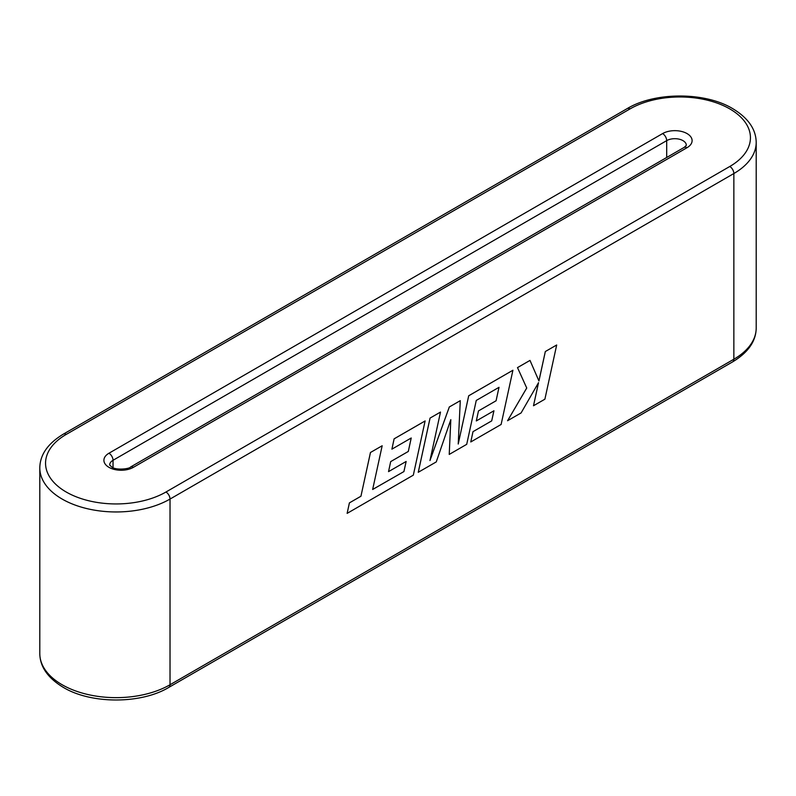 <?xml version="1.0" encoding="UTF-8"?>
<svg xmlns="http://www.w3.org/2000/svg" width="796" height="796" viewBox="0 0 796 796"><rect width="100%" height="100%" fill="white"/><g stroke="black" fill="none" stroke-linecap="round" stroke-linejoin="round"><path stroke-width="1.19" d="M538.494 382.727L533.499 405.751L544.892 399.194L556.683 344.996L545.31 351.543L538.922 380.946M556.683 344.996L545.31 351.543M545.33 351.563L538.942 380.976L529.997 360.409L517.49 367.603L526.723 388L507.569 420.726L521.091 412.935L538.534 382.657L533.499 405.751M529.997 360.409L517.509 367.623L526.723 388M526.743 388.02L507.589 420.736M498.983 387.334L496.087 400.756L478.476 410.925L476.306 420.935L493.938 410.776L491.699 420.865L473.003 431.661L470.784 441.959L501.122 424.467L512.913 370.249L468.715 395.791L458.227 444.029L460.277 400.667L449.332 406.975L429.959 460.556L440.496 412.079L430.049 418.089L418.248 472.287L436.268 461.909L450.815 419.661L449.233 454.426L450.785 419.731M449.233 454.426L466.705 444.337L476.257 400.448L499.012 387.314L496.087 400.756M496.107 400.766L478.476 410.925L476.306 420.935M493.938 410.776L491.699 420.865M491.719 420.875L473.003 431.661L470.784 441.959M512.913 370.249L468.695 395.771L458.237 443.899M460.277 400.667L449.312 406.965L429.989 460.387M440.496 412.079L430.049 418.089M430.069 418.099L418.268 472.297M411.204 438.009L408.298 451.441L390.687 461.61L388.538 471.63L406.149 461.461L403.93 471.56L372.647 489.46M403.93 471.56L372.647 489.49L382.17 445.76L370.458 452.496L360.936 496.226L349.394 502.893L347.136 513.37L413.323 475.152L425.114 420.945L394.1 438.845L391.911 449.153L411.224 437.999L408.318 451.451L390.687 461.61L388.538 471.63M382.17 445.76L370.458 452.496M370.478 452.506L360.936 496.226M360.956 496.236L349.394 502.893M349.414 502.903L347.136 513.37M425.134 420.955L394.12 438.855L391.911 449.153M406.119 461.481L403.91 471.55M108.962 453.232L662.61 133.579A17.273 9.97 180 0 1 687.038 133.579A17.273 9.97 180 0 1 687.038 147.688L133.39 467.332A17.273 9.97 180 0 1 108.962 467.332A17.273 9.97 180 0 1 108.962 453.232A5.761 3.323 60 0 1 113.032 460.287L113.032 467.65M66.217 434.427A70.526 40.715 0 0 0 66.217 492.018A70.526 40.715 0 0 0 165.956 492.018L729.783 166.483A70.526 40.715 0 0 0 729.783 108.903A70.526 40.715 0 0 0 630.044 108.903L66.217 434.427A5.761 3.323 -120 0 0 63.332 434.148L627.168 108.614A5.761 3.323 -120 0 1 630.044 108.903M165.956 492.018A5.761 3.323 -120 0 1 170.026 499.062L170.026 684.749L733.852 359.225L733.852 173.538L170.026 499.062A76.287 44.039 180 0 1 62.148 499.062A76.287 44.039 180 0 1 39.8 467.919L39.8 653.606A76.287 44.039 0 0 0 62.148 684.749A76.287 44.039 0 0 0 170.026 684.749A5.761 3.323 -120 0 1 168.832 687.386L732.668 361.852A5.761 3.323 -120 0 0 733.852 359.225A76.287 44.039 0 0 0 756.2 328.081C756.001 341.255 748.15 352.519 732.668 361.852M666.69 157.489L666.69 140.633L113.032 460.287A11.512 6.647 0 0 0 109.659 464.983L111.838 467.053C116.087 470.555 129.788 468.804 130.504 467.053A5.761 3.323 60 0 1 133.39 467.332M627.168 108.614C654.849 91.809 704.977 91.809 732.668 108.614C748.15 117.957 756.001 129.221 756.2 142.394A76.287 44.039 180 0 1 733.852 173.538A5.761 3.323 -120 0 0 729.783 166.483M130.504 467.053L684.162 147.399L686.341 145.33A11.512 6.647 0 0 0 682.968 140.633A11.512 6.647 0 0 0 666.69 140.633A5.761 3.323 60 0 0 662.61 133.579M684.162 147.399A5.761 3.323 60 0 1 687.038 147.688M756.2 142.394L756.2 328.081M168.832 687.386C141.151 704.191 91.023 704.191 63.332 687.386C47.85 678.043 39.999 666.779 39.8 653.606M63.332 434.148C47.85 443.481 39.999 454.745 39.8 467.919"/></g></svg>
